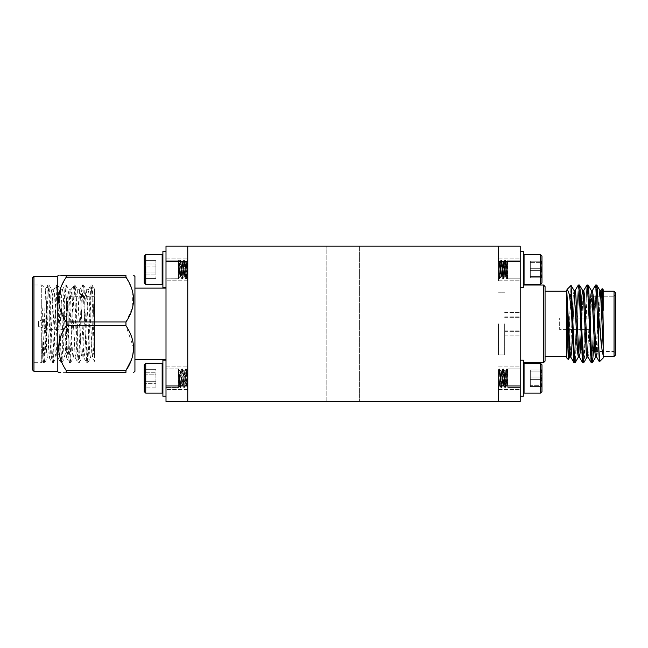 <?xml version="1.0" encoding="UTF-8"?>
<svg xmlns="http://www.w3.org/2000/svg" width="648" height="648" viewBox="0 0 648 648"><rect width="100%" height="100%" fill="white"/><g stroke="black" fill="none" stroke-linecap="round" stroke-linejoin="round"><path stroke-width="0.49" stroke-dasharray="3.24 2.43" d="M166.001 261.703L187.758 261.703L187.758 401.525L520.214 401.525L498.466 401.525L520.214 401.525L520.214 246.167L520.214 261.703L520.214 246.167L498.466 246.167L520.214 246.167L498.466 246.167L498.466 261.703L520.214 261.703L498.466 261.703L498.466 246.167L498.466 261.703L498.466 246.167L166.001 246.167L166.001 401.525L187.758 401.525L187.758 385.989L166.001 385.989M520.214 385.989L498.466 385.989L520.214 385.989L520.214 261.703M520.214 262.57L520.214 287.493L520.214 262.57M520.214 385.123L520.214 360.199L520.214 385.123M520.214 323.846L520.214 285.007L520.214 323.846M38.613 321.554L38.613 326.487L38.613 321.554M47.936 318.865L47.936 329.589L47.936 318.865M134.93 276.372L134.93 371.32M134.93 359.575L134.93 288.117L134.93 359.575M65.027 318.865L65.027 329.589L65.027 318.865M125.955 277.166L66.234 277.166L66.234 275.295L125.955 275.295L125.955 277.166L131.479 287.931M125.955 325.717L66.234 325.717L66.234 321.975L125.955 321.975L125.955 325.717L133.658 348.122M125.955 371.482L125.955 372.389L66.234 372.389L66.234 370.518L125.955 370.518L125.955 371.482M132.702 355.768L131.479 359.762M132.702 291.924L132.686 307.29L125.963 321.951M65.027 317.52L65.027 331.144L65.027 317.52M66.234 372.389L60.758 372.389M58.539 275.295L60.766 275.295M66.234 277.166L60.807 287.671M60.588 288.263L59.114 305.556L66.234 321.975M66.234 325.717C56.173 340.694 56.173 355.631 66.234 370.518M66.574 317.52L66.574 331.144L66.574 317.52M57.259 276.372L57.259 371.32M66.574 301.644L66.574 346.04L66.574 298.21L68.129 296.654L68.129 351.03L68.129 296.654L94.543 296.654L94.543 351.03L94.543 296.654M94.543 351.03L68.129 351.03L66.574 349.475L66.574 346.04M33.955 276.372L33.955 371.32M32.4 369.765L32.4 277.927M32.4 357.477L32.4 285.007L32.4 357.477M94.543 330.764L93.369 353.411L92.551 357.899L89.051 294.281L88.233 289.794L84.742 353.411L83.916 357.899L80.425 294.281L79.599 289.794L76.108 353.411L75.281 357.899L71.79 294.281L70.972 289.794L67.481 353.411L66.655 357.899L63.164 294.281L62.443 289.705L61.722 294.281L58.847 353.411L58.02 357.899L54.529 294.281L53.816 289.705L53.096 294.281L50.22 353.411L49.394 357.899L45.635 288.919L41.723 285.007L41.723 362.686L41.723 332.61L42.857 357.477L43.578 362.686L44.299 357.477L47.174 290.207L47.895 285.007L48.616 290.207L51.492 357.477L52.213 362.686L52.925 357.477L56.433 285.088L57.243 290.207L60.118 357.477L60.839 362.686L61.56 357.477L65.067 285.088L65.877 290.207L68.753 357.477L69.474 362.686L70.195 357.477L73.07 290.207L73.791 285.007L74.504 290.207L78.011 362.605L78.821 357.477L81.697 290.207L82.418 285.007L83.138 290.207L86.638 362.605L87.456 357.477L90.955 285.088L91.765 290.207L94.543 355.801L94.543 290.296L94.543 361.341L92.551 357.899M41.723 332.61L42.898 361.503L45.635 288.919M46.421 350.43L41.723 303.758L43.91 357.477L44.72 362.605L48.041 293.034L49.029 285.088L52.358 354.659L53.347 362.605L56.676 293.034L57.575 285.007L58.296 290.207L60.993 354.659L61.973 362.605L65.302 293.034L66.201 285.007L66.922 290.207L69.62 354.659L70.608 362.605L73.937 293.034L74.836 285.007L75.557 290.207L78.254 354.659L79.234 362.605L82.563 293.034L83.462 285.007L84.183 290.207L86.881 354.659L87.869 362.605L91.198 293.034L92.097 285.007L94.543 289.154L91.214 353.411L90.493 357.988L89.772 353.411L86.281 289.794L85.455 294.281L82.58 353.411L81.867 357.988L81.146 353.411L77.655 289.794L76.829 294.281L73.953 353.411L73.232 357.988L72.511 353.411L69.02 289.794L68.194 294.281L65.318 353.411L64.598 357.988L63.885 353.411L60.394 289.794L59.567 294.281L56.076 357.899L55.25 353.411L52.375 294.281L51.654 289.705L50.933 294.281L48.057 353.411L47.336 357.988L46.421 350.43L46.421 302.819M41.723 303.758L41.723 285.007L32.4 285.007M92.186 285.088L94.535 331.922M166.001 359.575L166.001 288.117L166.001 359.575M155.909 272.905L155.909 260.577L155.909 278.365L155.909 260.577L155.909 272.905L144.253 272.905C145.857 274.712 145.857 276.534 144.253 278.365L144.812 277.879L144.253 278.365C145.857 277.231 145.857 276.08 144.253 274.93C145.857 271.99 145.857 269.025 144.253 266.036C145.857 264.23 145.857 262.408 144.253 260.577L144.812 261.063L144.253 260.577C145.841 261.687 145.841 262.829 144.253 264.011C145.857 266.952 145.857 269.916 144.253 272.905C145.824 274.712 145.824 276.534 144.253 278.365L144.812 277.879L144.253 278.365C145.824 277.231 145.824 276.08 144.253 274.93C145.824 271.99 145.824 269.025 144.253 266.036C145.824 264.23 145.824 262.408 144.253 260.577L144.812 261.063L144.253 260.577C145.824 261.711 145.824 262.861 144.253 264.011C145.824 266.952 145.824 269.916 144.253 272.905L155.909 272.905M155.909 374.779L155.909 387.115L155.909 369.328L155.909 387.115L155.909 374.779L144.253 374.779C145.824 372.981 145.824 371.158 144.253 369.328L144.812 369.814L144.253 369.328C145.824 370.462 145.824 371.604 144.253 372.762C145.824 375.702 145.824 378.667 144.253 381.656C145.824 383.462 145.824 385.276 144.253 387.115L144.812 386.629L144.253 387.115C145.824 385.973 145.824 384.831 144.253 383.673C145.824 380.732 145.824 377.768 144.253 374.779L155.909 374.779M155.909 266.036L144.253 266.036L144.253 278.438L144.253 274.93L155.909 274.93L144.253 274.93L144.253 266.036L155.909 266.036M155.909 260.577L144.253 260.577L144.253 266.036L144.253 260.577L155.909 260.577M155.909 264.011L144.253 264.011L144.253 260.504L144.253 264.011L155.909 264.011M155.909 278.365L144.253 278.365L144.253 264.011L144.253 278.365L155.909 278.365M155.909 369.328L144.253 369.328L144.812 369.814L144.253 369.328C145.857 370.462 145.857 371.604 144.253 372.762C145.857 375.702 145.857 378.667 144.253 381.656C145.857 383.462 145.857 385.276 144.253 387.115L144.812 386.629L144.253 387.115C145.841 386.006 145.841 384.855 144.253 383.673C145.857 380.732 145.857 377.768 144.253 374.779C145.857 372.981 145.857 371.158 144.253 369.328L144.253 387.188L144.253 383.673L155.909 383.673L144.253 383.673L144.253 369.328L155.909 369.328M155.909 387.115L144.253 387.115L144.253 369.247L144.253 372.762L155.909 372.762L144.253 372.762L144.253 381.656L155.909 381.656L144.253 381.656L144.253 387.115L155.909 387.115M144.253 282.893L144.253 256.049L144.253 282.893L144.253 256.049L145.743 254.559L145.743 284.383L145.743 254.559L162.154 254.559L162.154 284.383L162.154 254.559L162.154 284.383L145.743 284.383L145.743 254.559M144.253 364.8L144.253 391.643L144.253 364.8L144.253 391.643L145.743 393.134L145.743 363.301L145.743 393.134L162.154 393.134L162.154 363.301L162.154 393.134L162.154 363.301L145.743 363.301L145.743 393.134M162.899 282.56L162.899 255.304L162.899 282.56M162.899 365.132L162.899 392.388L162.899 365.132M166.001 287.493L162.899 287.493L162.899 251.448L162.899 287.493L162.899 251.448L166.001 251.448L166.001 287.493L166.001 251.448M166.001 360.199L162.899 360.199L162.899 396.236L162.899 360.199L162.899 396.236L166.001 396.236L166.001 360.199L166.001 396.236M187.758 261.703L187.758 385.989M359.421 246.167L326.795 246.167L359.421 246.167L326.795 246.167L359.421 246.167L359.421 401.525L326.795 401.525L359.421 401.525L326.795 401.525L359.421 401.525L359.421 246.167M315.949 401.525L199.738 401.525M187.758 401.525L187.758 246.167M498.466 401.525L498.466 382.587L499 385.017L499.244 384.499L500.945 371.417L502.88 385.017L504.922 371.507L506.768 385.017L507.781 377.622L507.789 369.749L507.254 368.898L506.849 370.818L505.31 387.536L503.439 368.963L501.43 387.536L499.487 368.898L498.466 378.902L498.466 386.022L498.466 372.227L498.466 382.587L499 368.898L500.945 387.536L502.88 368.898L504.824 387.536L506.768 368.898L507.781 379.04L507.781 386.014L506.849 383.616L505.31 371.417L503.609 384.499L503.261 384.928L502.961 383.616L501.43 371.417L499.487 385.017L498.466 377.719L499 385.017L500.945 371.417L502.88 385.017L504.824 371.417L506.768 385.017L507.781 377.622L507.781 382.62L507.149 384.928L505.205 371.507L503.261 384.928L501.325 371.507L499.487 385.017L498.466 377.719L498.466 369.757L498.466 382.587L499 385.017L500.945 371.417L502.88 385.017L504.922 371.507L506.768 385.017L507.781 377.622L507.327 368.963L505.383 387.48L503.439 368.963L501.503 387.48L499.559 368.963L498.466 378.902L498.466 372.227L498.92 368.963L499.244 369.611L500.945 387.536L502.88 368.898L504.824 387.536L506.768 368.898L507.781 379.04L507.781 387.536L507.781 379.04L507.149 384.928L505.31 371.417L503.366 385.017L501.43 371.417L499.487 385.017L498.466 377.719L498.466 386.022L499.098 384.936L501.042 371.507L502.986 384.936L504.824 371.417L506.768 385.017L507.781 377.622L507.781 386.022L506.849 383.616L505.31 371.417L503.366 385.017L501.43 371.417L499.487 385.017L498.466 377.719L498.596 370.818L498.92 368.963L499.244 369.611L500.945 387.536L502.88 368.898L504.824 387.536L506.768 368.898L507.781 379.04L507.781 386.014L507.781 382.62L507.149 384.928L507.789 386.022L507.149 384.928L507.781 382.62L507.781 368.898L507.781 387.536L507.781 379.04L506.768 368.898L507.254 368.898L505.31 387.536L503.439 368.963L501.43 387.536L499.559 368.963L498.466 378.902L498.92 368.963L500.945 387.536L502.475 370.818L502.808 368.963L503.123 369.611L504.824 387.536L506.363 370.818L506.687 368.963L507.254 368.898L505.31 387.536L503.439 368.963L501.43 387.536L499.487 368.898L498.466 378.902L499.098 384.936L498.466 386.022M498.466 261.703L498.466 246.167M590.474 331.144L590.741 316.54L590.741 348.389L590.741 299.295L590.433 330.018M572.079 329.589L559.67 329.589L559.67 318.095L559.67 329.589L559.67 318.095L559.67 329.589L589.502 329.589L589.502 318.095L589.502 329.589L589.502 318.095L590.012 317.585M543.518 362.686L545.065 361.13L545.065 286.562L545.065 361.13L545.065 286.562L543.518 285.007L543.518 362.686L543.518 285.007L543.518 362.686L523.317 362.686M591.195 348.843L593.851 351.5L593.851 296.193L593.851 351.5L593.851 296.193L593.851 351.5L590.741 348.389L590.741 299.295L590.741 338.361M614.045 323.846L614.045 291.219L614.045 323.846M615.6 323.846L615.6 354.918L615.6 323.846M545.065 291.219L545.065 356.473L545.065 291.219L566.822 291.219L566.822 358.02L566.822 290.061L566.822 358.02L568.32 359.519L570.394 296.59L571.05 285.436L571.479 289.518L571.479 312.223L569.422 294.597L567.34 289.154L566.822 290.061L567.089 289.478M596.16 287.842L593.463 351.111M587.525 287.842L584.472 357.477L583.751 362.686L583.03 357.477L579.531 285.088L578.721 290.207L575.837 357.477L575.124 362.686L574.403 357.477L571.479 289.518M578.899 287.842L575.213 362.605M599.133 296.193L595.731 356.983L594.905 352.625L592.021 295.067L591.308 290.612L590.587 295.067L589.737 309.963M589.372 318.095L587.712 352.625L586.991 357.08L586.27 352.625L583.394 295.067L582.674 290.612L581.953 295.067L579.077 352.625L578.356 357.08L577.635 352.625L574.76 295.067L574.039 290.612L573.326 295.067L572.468 309.963M580.746 318.095L579.077 352.625L578.356 357.08L579.434 357.08L578.721 352.625L575.837 295.067L575.124 290.612L574.403 295.067L572.735 329.589M572.111 318.095L570.451 352.625L569.73 357.08L570.807 357.08L570.086 352.625L566.822 291.487M603.175 358.02L603.175 289.664L603.175 358.02L603.175 310.449L602.146 288.644L599.416 361.778L598.509 343.602L598.509 313.834L600.753 339.479L603.175 356.473L603.175 291.219L603.175 323.846L601.733 295.067L601.012 290.612L600.477 293.034M600.21 296.193L597.415 352.625L596.695 357.08L595.982 352.625L593.106 295.067L592.385 290.612L591.665 295.067L588.789 352.625L588.068 357.08L587.347 352.625L584.472 295.067L583.751 290.612L583.03 295.067L581.369 329.589M591.843 293.034L589.98 330.075M589.64 337.73L588.789 352.625L588.068 357.08L586.991 357.08L587.712 352.625L590.587 295.067L591.357 290.612M598.509 343.602L596.338 290.207L595.528 285.088L591.843 359.851M595.528 285.088L592.021 357.477L591.308 362.686L590.587 357.477L587.712 290.207L586.894 285.088L583.216 359.851M586.894 285.088L583.394 357.477L582.674 362.686L581.953 357.477L579.077 290.207L578.267 285.088L574.582 359.851M603.175 323.846L603.175 336.401M530.307 369.935L530.307 386.508L530.307 369.935L530.307 377.055L541.963 377.055C540.359 379.793 540.359 382.555 541.963 385.333L540.829 386.054L541.963 386.508C540.359 384.151 540.359 381.777 541.963 379.388C540.375 376.715 540.375 373.953 541.963 371.101L540.829 370.381L541.963 369.935L530.307 369.935L530.307 377.055L541.963 377.055L541.963 369.935C540.359 372.284 540.359 374.657 541.963 377.055L541.963 387.188L541.963 377.055C540.392 379.793 540.392 382.555 541.963 385.333L541.963 377.055C540.359 379.793 540.359 382.555 541.963 385.333L540.829 386.054L541.963 386.508L541.963 387.188L541.963 385.333L540.829 386.054L541.963 386.508C540.392 384.151 540.392 381.777 541.963 379.388L541.963 386.508C540.359 384.151 540.359 381.777 541.963 379.388C540.392 376.642 540.392 373.88 541.963 371.101L541.963 379.388C540.375 376.715 540.375 373.953 541.963 371.101L540.829 370.381L541.963 369.935L541.963 369.247L541.963 371.101L540.829 370.381L541.963 369.935C540.392 372.284 540.392 374.657 541.963 377.055L541.963 369.935L530.307 369.935L530.307 385.333L541.963 385.333L541.963 369.935L530.307 369.935L530.307 371.101L541.963 371.101L541.963 387.188L541.963 377.055C540.392 379.793 540.392 382.555 541.963 385.333L540.829 386.054L541.963 386.508L541.963 387.188L541.963 385.333L530.307 385.333L530.307 386.508L541.963 386.508C540.392 384.151 540.392 381.777 541.963 379.388L541.963 386.508L530.307 386.508L530.307 379.388L541.963 379.388C540.392 376.642 540.392 373.88 541.963 371.101L541.963 379.388L530.307 379.388L530.307 371.101L541.963 371.101L540.829 370.381L541.963 369.935C540.359 372.284 540.359 374.657 541.963 377.055L530.307 377.055L530.307 386.508L530.307 369.935L541.963 369.935L541.963 369.247L541.963 371.101L530.307 371.101L541.963 371.101L541.963 369.935C540.392 372.284 540.392 374.657 541.963 377.055L530.307 377.055L530.307 385.333L541.963 385.333L530.307 385.333L530.307 386.508L541.963 386.508L530.307 386.508L530.307 379.388L541.963 379.388L530.307 379.388L530.307 369.935M523.317 392.388L524.062 393.134L523.317 392.388L524.062 393.134L540.473 393.134L541.963 391.643L540.473 393.134L541.963 391.643L541.963 364.8L541.963 391.643L541.963 364.8L541.963 391.643L541.963 364.8L541.963 391.643L541.963 364.8L540.473 363.301L540.473 393.134L540.473 363.301L540.473 393.134L540.473 363.301L540.473 393.134L540.473 363.301L524.062 363.301L524.062 393.134L524.062 363.301L524.062 393.134L524.062 363.301L524.062 393.134L524.062 363.301L524.062 393.134L540.473 393.134L540.473 363.301L524.062 363.301L523.317 364.046L523.317 392.388L523.317 364.046L523.317 392.388L523.317 364.046L523.317 392.388L523.317 364.046L523.317 392.388L523.317 364.046L524.062 363.301L523.317 364.046M520.214 396.236L523.317 396.236L520.214 396.236L523.317 396.236L523.317 360.199L523.317 396.236L523.317 360.199L523.317 396.236L523.317 360.199L523.317 396.236L523.317 360.199L520.214 360.199M520.214 251.448L523.317 251.448L520.214 251.448L523.317 251.448L523.317 287.493L523.317 251.448L523.317 287.493L523.317 251.448L523.317 287.493L523.317 251.448L523.317 287.493L520.214 287.493M523.317 264.044L523.317 283.638L523.317 264.044M524.062 275.181L524.062 254.559L524.062 275.181M540.473 263.76L540.473 284.383L540.473 254.559L540.473 284.383L540.473 254.559L540.473 284.383L540.473 254.559L540.473 284.383L524.062 284.383L524.062 254.559L523.317 255.304L524.062 254.559L540.473 254.559L540.473 263.76M523.317 255.304L524.062 254.559L540.473 254.559L541.963 256.049L540.473 254.559L541.963 256.049L541.963 282.893L541.963 256.049L541.963 282.893L541.963 256.049L541.963 282.893L541.963 256.049L541.963 282.893L540.473 284.383L524.062 284.383L523.317 283.638M541.963 262.351L541.963 278.438L541.963 260.504L541.963 262.351L540.829 261.638L541.963 261.185C540.392 263.542 540.392 265.915 541.963 268.304C540.392 271.042 540.392 273.804 541.963 276.591L540.829 277.304L541.963 277.757C540.392 275.4 540.392 273.027 541.963 270.637C540.392 267.899 540.392 265.137 541.963 262.351L541.963 277.757L530.307 277.757L530.307 270.637L541.963 270.637C540.359 267.899 540.359 265.137 541.963 262.351L540.829 261.638L541.963 261.185L541.963 260.504L541.963 278.438L541.963 261.185C540.359 263.542 540.359 265.915 541.963 268.304C540.375 270.977 540.375 273.74 541.963 276.591L540.829 277.304L541.963 277.757C540.359 275.4 540.359 273.027 541.963 270.637C540.392 267.899 540.392 265.137 541.963 262.351L540.829 261.638L541.963 261.185L541.963 260.504L541.963 277.757L530.307 277.757L530.307 262.351L541.963 262.351L540.829 261.638L541.963 261.185C540.392 263.542 540.392 265.915 541.963 268.304L541.963 260.504L541.963 262.351L530.307 262.351L530.307 261.185L541.963 261.185C540.359 263.542 540.359 265.915 541.963 268.304C540.392 271.042 540.392 273.804 541.963 276.591L541.963 261.185L530.307 261.185L530.307 268.304L541.963 268.304C540.375 270.977 540.375 273.74 541.963 276.591L540.829 277.304L541.963 277.757L541.963 278.438L541.963 268.304L530.307 268.304L530.307 276.591L541.963 276.591L540.829 277.304L541.963 277.757C540.392 275.4 540.392 273.027 541.963 270.637C540.359 267.899 540.359 265.137 541.963 262.351L530.307 262.351L530.307 261.185L530.307 277.757L530.307 270.637L541.963 270.637L530.307 270.637L530.307 261.185L541.963 261.185L530.307 261.185L530.307 268.304L541.963 268.304L530.307 268.304L530.307 276.591L541.963 276.591L530.307 276.591L530.307 277.757L530.307 262.351L541.963 262.351M566.822 318.46L568.32 359.519M571.115 285.46L574.152 290.701L573.326 295.067L570.451 352.625L569.835 356.983L568.377 359.494L571.05 285.436M598.509 313.834L597.415 290.207L596.703 285.007L595.982 290.207L593.106 357.477L592.385 362.686M592.248 362.516L592.102 361.94M592.086 361.868L588.157 285.088L587.347 290.207L583.848 362.605L587.039 357.08M603.175 347.126L600.655 295.067L599.935 290.612L599.214 295.067L596.338 352.625L595.617 357.08L596.695 357.08L597.415 352.625L600.291 295.067L601.012 290.612L599.935 290.612M588.157 285.088L591.308 290.612L592.272 290.701M579.531 285.088L582.73 290.612M569.592 356.935L569.438 356.408M569.43 356.351L566.822 306.601M582.674 290.612L583.751 290.612L583.03 295.067L580.154 352.625L579.434 357.08M574.096 290.612L575.124 290.612L574.403 295.067L571.528 352.625L570.702 356.983L573.95 362.605L571.479 312.223M578.267 285.088L574.76 357.477L573.95 362.605M602.073 288.692L599.416 361.778M603.175 289.664L603.175 310.449M603.175 291.219L614.045 291.219L614.045 356.473L603.175 356.473M614.045 356.473L615.6 354.918L615.6 292.774L614.045 291.219M541.963 277.757L530.307 277.757L530.307 276.591L541.963 276.591L541.963 277.757C540.359 275.4 540.359 273.027 541.963 270.637L530.307 270.637L530.307 261.185L530.307 277.757L541.963 277.757M498.466 323.846L498.466 354.918L498.466 323.846M504.679 323.846L504.679 354.918L504.679 323.846M520.214 378.221L520.214 389.561L520.214 378.221M498.466 378.221L498.466 389.561L498.466 378.221M520.214 372.227L520.214 387.536L520.214 372.227M498.466 269.471L498.466 280.811L498.466 269.471M498.466 265.105L498.466 277.935L498.466 269.973L498.596 276.866L498.92 278.729L499.244 278.081L500.945 260.148L502.88 278.794L504.824 260.148L506.768 278.794L507.781 268.645L507.254 262.675L505.31 276.267L503.366 262.675L501.43 276.267L499.721 263.193L499.381 262.764L499.082 264.076L498.466 269.973L498.466 265.105L499 278.794L500.531 262.076L500.864 260.213L501.179 260.861L502.88 278.794L504.824 260.148L506.768 278.794L507.781 268.645L507.781 260.148L507.781 268.645L507.781 261.662L507.149 262.764L505.31 276.267L503.366 262.675L501.43 276.267L499.487 262.675L498.466 269.973L498.466 265.105L499.098 262.756L501.042 276.186L502.986 262.756L504.922 276.186L506.866 262.756L507.781 270.07L507.327 278.729L505.383 260.213L503.366 278.794L501.503 260.213L499.559 278.729L498.466 265.105L499 262.675L499.244 263.193L500.945 276.267L502.986 262.756L504.824 276.267L506.768 262.675L507.781 270.07L507.781 261.671L506.849 264.076L505.31 276.267L503.609 263.193L503.261 262.764L502.961 264.076L501.43 276.267L499.381 262.764L498.466 275.457L498.466 268.782L498.466 277.935L498.466 275.457L499 278.794L500.864 260.213L502.88 278.794L504.752 260.213L506.687 278.729L507.781 265.072L507.254 262.675L506.849 264.076L505.31 276.267L503.261 262.764L501.43 276.267L499.487 262.675L498.466 269.973L498.466 261.662L498.466 268.782L498.596 264.076L499 262.675L499.244 263.193L500.945 276.267L502.88 262.675L504.824 276.267L506.866 262.756L507.781 270.07L507.781 265.072L507.781 277.943L507.254 278.794L505.383 260.213L503.439 278.729L501.503 260.213L499.559 278.729L498.466 268.782L498.952 275.465L498.466 268.782L498.466 275.457L498.92 278.729L499.244 278.081L500.945 260.148L502.88 278.794L504.824 260.148L506.768 278.794L507.781 268.645L507.781 260.148L507.781 268.645L507.781 261.662L507.781 265.072L507.149 262.764L507.789 261.671L507.149 262.764L507.781 265.072L507.781 278.794L507.781 260.148L520.214 260.148L520.214 278.794L520.214 260.148L520.214 278.794L520.214 260.148L520.214 278.794L520.214 260.148L520.214 278.794L520.214 260.148L507.781 260.148L520.214 260.148L507.781 260.148L507.781 278.794L507.781 275.457L507.781 278.794L520.214 278.794L507.781 278.794L520.214 278.794L507.781 278.794L507.781 275.505L507.254 278.794L505.31 260.148L503.439 278.729L501.43 260.148L499.487 278.794L498.952 275.465L499.487 278.794L501.179 275.748L502.88 262.675L504.824 276.267L506.768 262.675L507.781 270.07L507.789 277.943L507.254 278.794L505.31 260.148L503.366 278.794L501.43 260.148L499.559 278.729L501.43 276.267L500.945 276.267L501.43 276.267L500.945 276.267L500.531 274.865L499 262.675L499.487 262.675L499 262.675L499.487 262.675L499 262.675L498.466 265.105M520.214 269.471L520.214 280.811L520.214 269.471M507.781 372.187L507.254 368.898L507.781 372.187L507.781 368.898L507.781 387.536L507.789 369.749L507.781 372.187L507.327 368.963L507.781 372.187L507.781 368.898L507.781 387.536L520.214 387.536L507.781 387.536L520.214 387.536L507.781 387.536L507.781 368.898L520.214 368.898L507.781 368.898L520.214 368.898L507.781 368.898L507.781 372.187M498.466 369.757L498.466 372.227L498.92 368.963L498.466 369.757M507.781 275.505L507.781 278.794L507.781 275.505L507.327 278.729L507.781 275.505M178.435 276.575L178.435 262.699L180.023 260.229L181.886 278.794L183.829 260.148L185.846 278.713L187.758 260.172L187.758 274.679L186.251 262.675L184.316 276.267L182.444 262.732L180.428 276.267L178.435 262.699L178.484 278.794L178.435 260.148L178.435 278.753L178.435 264.287L179.942 276.267L181.967 262.74L183.829 276.267L185.855 262.74L187.758 276.267L187.758 262.327L186.251 278.794L184.316 260.148L182.428 278.737L180.428 260.148L178.548 278.737L166.001 278.794L166.001 260.148L166.001 278.794L166.001 260.148L166.001 278.794L178.548 278.737L180.428 260.148L179.942 260.148L181.813 278.729L183.829 260.148L185.774 278.794L187.758 260.148L187.758 276.267L186.332 262.732L184.316 276.267L182.274 262.756L180.428 276.267L178.435 262.699L178.435 276.575L179.504 262.327L179.877 260.213L180.428 260.148L182.372 278.794L181.886 278.794L182.444 278.713L184.316 260.148L183.821 260.148L184.388 260.229L185.036 265.899L186.251 278.794L185.765 278.794L186.332 278.713L187.758 260.148L187.758 276.251L186.316 278.737L187.758 276.251L185.855 262.74L184.372 260.204L185.855 262.74L183.911 276.202L182.428 278.737L183.911 276.202L181.967 262.74L180.492 260.204L181.967 262.74L180.023 276.202L178.548 278.737L180.023 276.21L178.435 264.287L178.435 262.675L179.877 260.213L178.435 276.575L178.435 260.148L166.001 260.148L178.435 260.148L178.435 276.575M166.001 258.131L166.001 280.811L166.001 258.131L166.001 280.811L166.001 258.131L187.758 258.131L187.758 280.811L187.758 258.131L187.758 280.811L187.758 258.131L166.001 258.131M178.435 383.397L179.942 371.417L181.967 384.944L183.829 371.417L185.846 384.961L187.758 371.417L187.758 387.536L186.316 368.947L184.316 387.536L182.372 368.898L180.428 387.536L178.435 368.931L178.435 385.017L180.023 387.464L181.886 368.898L183.902 387.464L185.774 368.898L187.758 387.512L187.758 373.013L186.251 385.017L184.316 371.417L182.444 384.961L180.428 371.417L178.435 384.993L178.435 371.118L179.942 387.536L181.886 368.898L183.902 387.464L185.774 368.898L187.758 387.536L186.251 368.898L184.372 387.488L182.372 368.898L180.428 387.536L178.484 368.898L178.435 387.536L178.435 368.931L178.435 383.397L179.942 371.417L181.886 385.017L183.829 371.417L185.855 384.944L187.758 371.442L186.316 368.947L187.758 371.417L186.332 384.961L184.316 371.417L182.274 384.928L180.428 371.417L178.435 384.993L178.435 371.118L178.435 387.536L166.001 387.536L166.001 368.898L166.001 387.536L166.001 368.898L166.001 387.536L178.435 387.536L178.435 371.118L179.877 387.48L178.435 385.017L178.435 383.397M166.001 366.881L166.001 389.561L166.001 366.881L166.001 389.561L166.001 366.881L187.758 366.881L187.758 389.561L187.758 366.881L166.001 366.881M187.758 366.881L187.758 389.561L187.758 366.881M38.613 326.487L47.936 329.589L65.027 329.589M38.613 321.206L47.936 318.095L65.027 318.095M65.027 331.144L66.574 331.144M65.027 316.54L66.574 316.54M88.233 289.794L90.955 285.088M83.916 357.899L86.638 362.605M79.599 289.794L82.328 285.088M75.281 357.899L78.011 362.605M70.972 289.794L73.694 285.088M66.655 357.899L69.377 362.605M62.338 289.794L65.067 285.088M58.02 357.899L60.75 362.605M53.711 289.794L56.433 285.088M49.394 357.899L52.115 362.605M47.806 285.088L45.571 288.943M43.489 362.605L42.841 361.479M90.493 357.988L92.648 357.988M86.176 289.705L88.339 289.705M81.867 357.988L84.021 357.988M77.549 289.705L79.704 289.705M73.232 357.988L75.387 357.988M68.915 289.705L71.078 289.705M64.598 357.988L66.76 357.988M60.288 289.705L62.443 289.705M55.971 357.988L58.126 357.988M51.654 289.705L53.816 289.705M47.336 357.988L49.499 357.988M42.898 361.511L41.723 362.686L32.4 362.686M44.631 362.686L43.578 362.686M48.94 285.007L47.895 285.007M53.258 362.686L52.213 362.686M57.575 285.007L56.522 285.007M61.892 362.686L60.839 362.686M66.201 285.007L65.156 285.007M70.519 362.686L69.474 362.686M74.836 285.007L73.791 285.007M79.153 362.686L78.1 362.686M83.462 285.007L82.418 285.007M87.78 362.686L86.735 362.686M92.097 285.007L91.052 285.007M44.72 362.605L47.442 357.899M49.037 285.088L51.759 289.794M53.347 362.605L56.076 357.899M57.664 285.088L60.394 289.794M61.981 362.605L64.703 357.899M66.299 285.088L69.02 289.794M70.608 362.605L73.337 357.899M74.925 285.088L77.655 289.794M79.242 362.605L81.964 357.899M83.56 285.088L86.281 289.794M87.869 362.605L90.599 357.899M162.899 364.046L162.154 363.301M162.899 283.638L162.154 284.383M326.795 401.525L326.795 246.167L326.795 401.525M573.156 329.589L580.705 329.589M581.791 329.589L589.34 329.589M589.502 318.095L571.69 318.095M572.775 318.095L580.325 318.095M581.402 318.095L588.951 318.095M597.756 296.193L614.045 296.193L593.851 296.193L590.741 299.295L593.851 296.193L596.678 296.193M594.815 351.5L614.045 351.5L615.6 353.055L614.045 351.5L593.851 351.5M614.045 296.193L615.6 294.638L614.045 296.193M523.317 285.007L543.518 285.007M540.829 370.381L541.963 369.247L540.829 370.381M540.829 386.054L541.963 387.188L540.829 386.054M540.829 261.638L541.963 260.504L540.829 261.638M540.829 277.304L541.963 278.438L540.829 277.304M589.502 329.589L590.433 330.529M566.822 356.473L545.065 356.473M596.792 285.088L600.04 290.701M540.473 363.301L541.963 364.8L540.473 363.301L524.062 363.301M540.473 284.383L541.963 282.893L540.473 284.383L524.062 284.383M540.473 254.559L524.062 254.559M540.473 393.134L524.062 393.134M504.679 292.774L498.466 292.774L504.679 292.774M504.679 354.918L498.466 354.918L504.679 354.918M504.679 335.186L520.214 335.186L504.679 335.186M504.679 312.506L520.214 312.506L504.679 312.506M504.679 331.614L520.214 331.614L504.679 331.614M504.679 316.078L520.214 316.078L504.679 316.078M504.679 330.059L520.214 330.059L504.679 330.059M504.679 317.633L520.214 317.633L504.679 317.633M498.466 389.561L520.214 389.561L498.466 389.561M498.466 366.881L520.214 366.881L498.466 366.881M505.383 387.48L506.866 384.936L505.383 387.48M503.439 368.963L504.922 371.507L503.439 368.963M501.503 387.48L502.986 384.936L501.503 387.48M499.559 368.963L501.042 371.507L499.559 368.963M505.205 371.507L506.687 368.963L505.205 371.507M503.261 384.928L504.752 387.472L503.261 384.928M501.325 371.507L502.808 368.963L501.325 371.507M499.381 384.928L500.864 387.472L499.381 384.928M499 385.017L499.487 385.017L499 385.017M502.88 385.017L503.366 385.017L502.88 385.017M506.768 385.017L507.254 385.017L506.768 385.017M500.945 371.417L501.43 371.417L500.945 371.417M504.824 371.417L505.31 371.417L504.824 371.417M504.824 387.536L505.31 387.536L504.824 387.536M502.88 368.898L503.366 368.898L502.88 368.898M500.945 387.536L501.43 387.536L500.945 387.536M499 368.898L499.487 368.898L499 368.898M505.205 276.178L506.687 278.729L505.205 276.178M503.261 262.764L504.752 260.213L503.261 262.764M501.325 276.178L502.808 278.729L501.325 276.178M499.381 262.764L500.864 260.213L499.381 262.764M498.466 277.935L498.92 278.729L498.466 277.935M505.383 260.213L506.866 262.756L505.383 260.213M503.439 278.729L504.922 276.186L503.439 278.729M501.503 260.213L502.986 262.756L501.503 260.213M498.466 261.662L499.098 262.756L498.466 261.662M504.824 276.267L505.31 276.267L504.824 276.267M502.88 262.675L503.366 262.675L502.88 262.675M506.768 262.675L507.254 262.675L506.768 262.675M506.768 278.794L507.254 278.794L506.768 278.794M502.88 278.794L503.366 278.794L502.88 278.794M504.824 260.148L505.31 260.148L504.824 260.148M499 278.794L499.487 278.794L499 278.794M500.945 260.148L501.43 260.148L500.945 260.148M498.466 280.811L520.214 280.811L498.466 280.811M498.466 258.131L520.214 258.131L498.466 258.131M506.768 368.898L507.254 368.898L506.768 368.898M499.559 278.729L501.042 276.186L499.559 278.729M181.813 278.729L180.33 276.186L181.813 278.729M183.757 260.213L182.274 262.756L183.757 260.213M185.701 278.729L184.218 276.186L185.701 278.729M187.645 260.213L186.154 262.756L187.645 260.213M186.251 262.675L185.765 262.675L186.251 262.675M182.372 262.675L181.886 262.675L182.372 262.675M184.316 276.267L183.821 276.267L184.316 276.267M180.428 276.267L179.942 276.267L180.428 276.267M187.758 280.811L166.001 280.811L187.758 280.811M180.023 371.49L178.548 368.947L180.023 371.49M181.967 384.944L180.492 387.488L181.967 384.944M183.911 371.49L182.428 368.947L183.911 371.49M185.855 384.944L184.372 387.488L185.855 384.944M181.813 368.963L180.33 371.507L181.813 368.963M183.757 387.48L182.274 384.928L183.757 387.48M185.701 368.963L184.218 371.507L185.701 368.963M187.645 387.48L186.154 384.928L187.645 387.48M184.316 371.417L183.821 371.417L184.316 371.417M180.428 371.417L179.942 371.417L180.428 371.417M186.251 385.017L185.765 385.017L186.251 385.017M182.372 385.017L181.886 385.017L182.372 385.017M178.484 368.898L166.001 368.898L178.484 368.898M182.372 368.898L181.886 368.898L182.372 368.898M180.428 387.536L179.942 387.536L180.428 387.536M186.251 368.898L185.765 368.898L186.251 368.898M184.316 387.536L183.821 387.536L184.316 387.536M187.758 389.561L166.001 389.561L187.758 389.561"/><path stroke-width="0.97" d="M498.466 246.167L520.214 246.167L520.214 401.525L166.001 401.525L166.001 246.167L498.466 246.167L498.466 261.703L520.214 261.703M498.466 401.525L498.466 385.989L520.214 385.989M133.658 372.389L134.93 371.32L134.93 276.372L133.658 275.295M131.479 359.762L125.955 370.518L66.234 370.518L66.234 372.389C56.173 372.389 56.173 372.389 66.234 372.389L125.955 372.389C136.031 372.389 136.031 372.389 125.955 372.389C136.031 372.389 136.031 372.389 125.955 372.389L125.955 370.518C136.031 355.631 136.031 340.702 125.955 325.717L66.234 325.717L66.234 321.975L125.955 321.975L125.955 325.717M125.955 275.295L125.955 277.166L66.234 277.166L66.234 275.295L125.955 275.295C136.031 275.295 136.031 275.295 125.955 275.295C136.031 275.295 136.031 275.295 125.955 275.295M133.658 348.122L132.702 355.768M131.479 287.931L132.702 291.924M125.963 321.951L125.955 321.975C136.031 307.087 136.031 292.151 125.955 277.166M60.758 372.389L58.539 372.389L57.259 371.32L57.259 276.372L58.539 275.295M66.234 370.518C56.173 355.541 56.173 340.605 66.234 325.717M66.234 321.975C56.173 306.998 56.173 292.062 66.234 277.166M66.234 275.295C56.173 275.295 56.173 275.295 66.234 275.295L60.766 275.295M60.807 287.671L60.588 288.263M33.955 276.372L32.4 277.927L32.4 369.765L33.955 371.32L33.955 276.372L57.259 276.372M166.001 359.575L134.93 359.575M145.743 254.559L144.253 256.049L144.253 282.893L145.743 284.383L162.154 284.383L162.154 254.559L145.743 254.559L145.743 284.383L144.253 282.893M145.743 393.134L144.253 391.643L144.253 364.8L145.743 363.301L162.154 363.301L162.154 393.134L145.743 393.134L145.743 363.301L144.253 364.8M166.001 251.448L162.899 251.448L162.899 287.493L166.001 287.493M166.001 396.236L162.899 396.236L162.899 360.199L166.001 360.199M187.758 261.703L166.001 261.703M166.001 385.989L187.758 385.989M187.758 401.525L187.758 246.167M315.949 401.525L199.738 401.525M588.951 318.095L589.502 318.095L589.502 329.589L590.433 330.529M590.433 330.018L590.474 331.144M543.518 285.007L545.065 286.562L545.065 361.13L543.518 362.686L543.518 285.007L523.317 285.007M590.741 338.361L590.741 348.389L591.195 348.843M566.822 318.46L568.32 359.519L566.822 358.02L566.822 290.061L566.822 291.219L545.065 291.219M567.089 289.478L566.822 290.061L567.34 289.154L569.422 294.597L571.479 312.223L571.115 285.46L574.152 290.701L577.635 352.625L578.356 357.08L579.434 357.08L580.154 352.625L581.369 329.589M568.32 359.519L569.835 356.983M571.05 285.436L567.34 289.146L571.115 285.46M603.175 336.401L603.175 358.02L599.351 361.762L598.509 343.602L598.509 313.834L601.992 349.442L603.175 355.59L603.175 347.126L600.655 295.067L599.935 290.612L599.133 296.193M598.509 313.834L597.415 290.207L596.792 285.088L596.16 287.842M593.463 351.111L592.475 362.605L591.665 357.477L588.789 290.207L588.157 285.088L587.525 287.842M587.096 356.983L583.751 362.686L583.03 357.477L580.154 290.207L579.531 285.088L578.899 287.842M575.213 362.605L578.462 356.983L575.124 362.686L574.403 357.477L571.479 289.518M596.695 357.08L595.617 357.08L594.905 352.625L592.021 295.067L591.413 290.701L588.157 285.088M589.737 309.963L589.372 318.095M588.068 357.08L586.991 357.08L586.27 352.625L583.394 295.067L582.779 290.701L579.531 285.088M591.843 359.851L591.211 362.605L587.963 356.983L587.347 352.625L584.472 295.067L583.751 290.612L582.674 290.612L581.953 295.067L580.746 318.095M572.468 309.963L572.111 318.095M569.592 356.935L566.822 306.601M603.175 347.126L603.175 323.846L601.733 295.067L601.012 290.612L599.935 290.612M600.477 293.034L600.21 296.193M596.589 356.983L599.351 361.762L596.589 356.983L595.982 352.625L593.106 295.067L592.385 290.612L591.308 290.612M598.509 343.602L596.338 290.207L595.617 285.007L592.272 290.701L591.843 293.034M589.98 330.075L589.64 337.73M583.216 359.851L582.584 362.605L579.328 356.983L578.721 352.625L575.837 295.067L575.124 290.612L574.039 290.612M572.735 329.589L571.528 352.625L570.807 357.08L569.73 357.08M574.582 359.851L573.95 362.605L570.702 356.983L570.086 352.625L566.822 291.487M587.963 356.983L591.211 362.605L587.712 290.207L586.991 285.007L583.645 290.701L586.894 285.088M579.328 356.983L582.584 362.605L579.077 290.207L578.356 285.007L575.011 290.701L578.267 285.088M573.95 362.605L571.479 312.223M603.175 323.846L602.705 296.274L602.146 288.644L600.907 290.701L602.089 288.668M603.175 289.664L602.162 288.66L603.175 289.664L603.175 310.449M603.175 356.473L614.045 356.473L614.045 291.219L603.175 291.219M614.045 291.219L615.6 292.774L615.6 354.918L614.045 356.473M520.214 287.493L523.317 287.493L523.317 251.448L520.214 251.448M523.317 283.638L524.062 284.383L524.062 254.559L523.317 255.304M540.473 254.559L541.963 256.049L541.963 282.893L540.473 284.383L540.473 254.559L524.062 254.559M520.214 360.199L523.317 360.199L523.317 396.236L520.214 396.236M523.317 364.046L524.062 363.301L524.062 393.134L523.317 392.388M540.473 393.134L541.963 391.643L541.963 364.8L540.473 363.301L540.473 393.134L524.062 393.134M592.385 362.686L591.308 362.686L592.248 362.516M33.955 371.32L57.259 371.32M166.001 288.117L134.93 288.117M162.899 255.304L162.154 254.559L162.899 255.304M162.899 283.638L162.154 284.383M162.899 364.046L162.154 363.301M162.899 392.388L162.154 393.134L162.899 392.388M589.502 318.095L590.012 317.585M572.079 329.589L573.156 329.589M580.705 329.589L581.791 329.589M571.69 318.095L572.775 318.095M580.325 318.095L581.402 318.095M593.851 351.5L594.815 351.5M596.678 296.193L597.756 296.193M566.822 356.473L545.065 356.473M596.792 285.088L600.04 290.701M592.475 362.605L595.731 356.983L592.475 362.605M596.695 285.007L595.617 285.007L596.695 285.007M588.068 285.007L586.991 285.007L588.068 285.007M579.434 285.007L578.356 285.007L579.434 285.007M583.751 362.686L582.674 362.686L583.751 362.686M575.124 362.686L574.047 362.686L575.124 362.686M543.518 362.686L523.317 362.686M540.473 284.383L524.062 284.383M540.473 363.301L524.062 363.301M592.272 290.701L595.528 285.088M603.175 358.02L599.416 361.778"/></g></svg>
